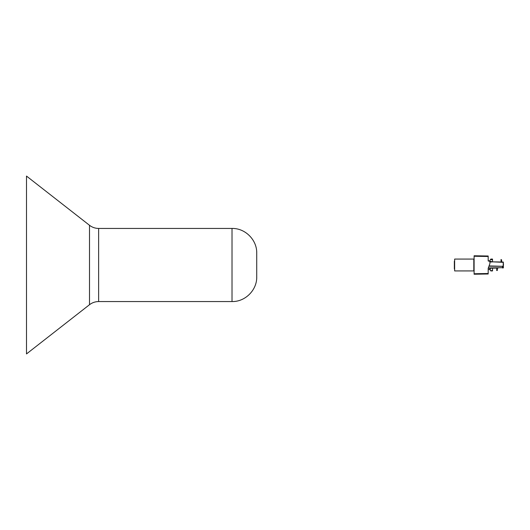 <?xml version="1.0" encoding="UTF-8"?>
<svg xmlns="http://www.w3.org/2000/svg" width="530" height="530" viewBox="0 0 530 530"><rect width="100%" height="100%" fill="white"/><g stroke="black" fill="none" stroke-linecap="round" stroke-linejoin="round"><path stroke-width="0.79" d="M489.833 269.545L488.183 269.545M488.183 260.654L491.721 261.674M496.815 268.081L496.696 270.479L497.292 270.505L497.405 268.067M503.208 263.966L503.208 266.034L503.208 262.032L492.721 261.846L501.082 261.992L501.002 259.521L501.605 259.846L501.009 259.866M502.526 262.019L501.678 262.005L501.605 259.846M488.183 272.413L488.183 268.326L489.912 263.569L489.912 261.297L488.183 260.998L488.183 257.573M489.766 268.206L490.257 270.154L490.257 268.193L489.766 268.206M492.529 268.154L492.529 270.929L490.807 270.929L490.257 270.154M492.529 259.514L492.529 259.071L490.807 259.071L490.495 259.514L492.529 259.806L490.495 259.514M490.29 259.806L489.766 260.892M498.167 268.054L488.216 268.233M492.529 261.813L492.529 259.806M503.5 263.668L503.208 267.968M503.5 262.35L492.721 261.846M492.721 261.88L489.912 262.072M489.058 265.921L503.5 266.332L488.951 266.212M256.725 269.677L256.725 276.859C257.07 290.056 245.224 301.901 232.021 301.557L232.021 228.443C245.224 228.099 257.07 239.944 256.725 253.141L256.725 269.677M98.633 301.557L98.633 228.443C95.241 228.41 92.2 227.363 89.51 225.296L26.5 176.073L26.5 353.927L89.51 304.704C92.2 302.637 95.241 301.59 98.633 301.557L232.021 301.557M473.807 265L473.807 270.929L454.641 270.929L454.641 259.071L473.807 259.071L473.807 265M474.105 274.235L488.183 273.99L488.183 273.5L474.105 273.745L474.105 274.235L474.105 255.765L474.105 256.255L488.183 256.5L488.183 256.01L474.105 255.765M488.183 260.998L488.183 256.5M488.183 273.5L488.183 268.326M454.641 259.071L454.641 270.929M454.342 261.157L454.342 268.915M490.594 270.631L492.529 270.631M488.329 267.935L502.526 267.683L502.526 266.12M502.526 267.981L503.5 267.67M89.51 225.296L89.51 304.704M98.633 228.443L232.021 228.443"/></g></svg>
